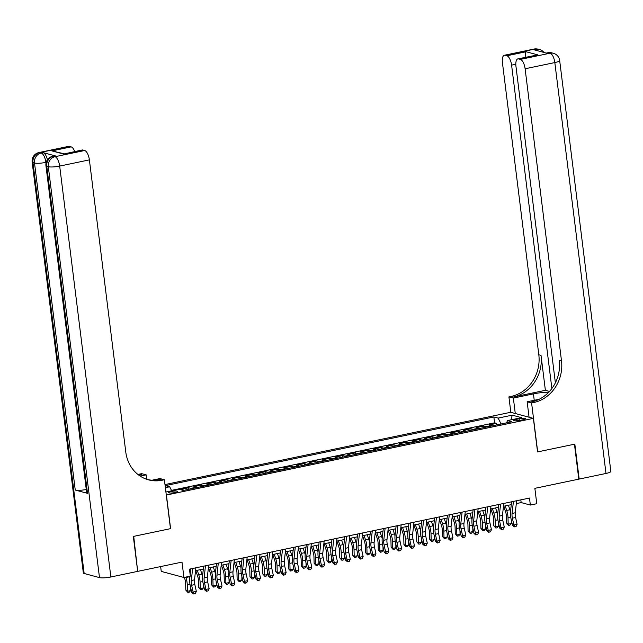 <?xml version="1.0" encoding="UTF-8"?>
<svg xmlns="http://www.w3.org/2000/svg" width="643" height="643" viewBox="0 0 643 643"><rect width="100%" height="100%" fill="white"/><g stroke="black" fill="none" stroke-linecap="round" stroke-linejoin="round"><path stroke-width="0.96" d="M175.153 492.546A4.581 0.836 -7.1 0 0 177.741 491.453A4.581 0.836 -7.1 0 0 171.231 491.493A4.581 0.836 -7.1 0 0 168.643 492.586A4.581 0.836 -7.1 0 0 175.153 492.546M160.646 566.579L161.24 571.394L183.922 577.478L190.336 576.144L189.468 569.151L529.478 498.06L530.354 505.052L536.768 503.71L534.855 488.334L578.796 479.148L574.448 444.209L537.556 451.916L533.377 418.376L166.288 495.062M533.377 418.376L510.695 412.284L164.978 484.573M166.424 495.102L170.604 528.642L133.712 536.358L137.658 571.185M491.807 425.923A5.731 2.315 -101.8 0 0 491.164 425.586L488.929 424.983L496.629 423.375L496.814 424.878M486.671 427A5.731 2.315 -101.8 0 0 486.036 426.655L483.793 426.052L483.986 427.563M483.793 426.052L476.101 427.667L478.336 428.27A5.731 2.315 -101.8 0 1 478.971 428.608M466.143 431.292A5.731 2.315 -101.8 0 0 465.508 430.947L463.265 430.352L470.965 428.736L471.15 430.247M453.315 433.977A5.731 2.315 -101.8 0 0 452.672 433.631L450.438 433.028L458.137 431.421L458.322 432.924M440.479 436.661A5.731 2.315 -101.8 0 0 439.844 436.316L437.61 435.713L445.302 434.105L445.495 435.608M427.651 439.338A5.731 2.315 -101.8 0 0 427.016 439L424.774 438.397L432.474 436.79L432.659 438.293M414.815 442.022A5.731 2.315 -101.8 0 0 414.18 441.677L411.946 441.082L419.646 439.466L419.831 440.977M401.988 444.707A5.731 2.315 -101.8 0 0 401.353 444.361L399.11 443.758L406.81 442.151L407.003 443.662M389.16 447.391A5.731 2.315 -101.8 0 0 388.525 447.046L386.282 446.443L393.982 444.835L394.167 446.338M376.324 450.068A5.731 2.315 -101.8 0 0 375.689 449.73L373.454 449.127L381.154 447.52L381.339 449.023M363.496 452.752A5.731 2.315 -101.8 0 0 362.861 452.407L360.619 451.812L368.318 450.196L368.511 451.707M350.668 455.437A5.731 2.315 -101.8 0 0 350.025 455.091L347.791 454.488L355.491 452.881L355.675 454.392M337.832 458.121A5.731 2.315 -101.8 0 0 337.197 457.776L334.963 457.173L342.663 455.565L342.848 457.069M325.004 460.806A5.731 2.315 -101.8 0 0 324.369 460.46L322.127 459.858L329.827 458.25L330.02 459.753M312.176 463.482A5.731 2.315 -101.8 0 0 311.534 463.145L309.299 462.542L316.999 460.935L317.184 462.438M299.341 466.167A5.731 2.315 -101.8 0 0 298.706 465.821L296.471 465.227L304.163 463.611L304.356 465.122M286.513 468.851A5.731 2.315 -101.8 0 0 285.878 468.506L283.635 467.903L291.335 466.296L291.52 467.799M273.685 471.536A5.731 2.315 -101.8 0 0 273.042 471.19L270.807 470.588L278.507 468.98L278.692 470.483M260.849 474.212A5.731 2.315 -101.8 0 0 260.214 473.875L257.98 473.272L265.672 471.665L265.864 473.168M248.021 476.897A5.731 2.315 -101.8 0 0 247.386 476.551L245.144 475.957L252.844 474.341L253.029 475.852M235.193 479.582A5.731 2.315 -101.8 0 0 234.55 479.236L232.316 478.633L240.016 477.026L240.201 478.537M222.357 482.266A5.731 2.315 -101.8 0 0 221.722 481.92L219.488 481.318L227.18 479.71L227.373 481.213M209.53 484.943A5.731 2.315 -101.8 0 0 208.895 484.605L206.652 484.002L214.352 482.395L214.537 483.898M196.702 487.627A5.731 2.315 -101.8 0 0 196.059 487.281L193.824 486.687L201.524 485.071L201.709 486.582M183.866 490.312A5.731 2.315 -101.8 0 0 183.231 489.966L180.996 489.363L188.688 487.756L188.881 489.267M519.134 418.778L516.305 419.373A4.445 0.812 -7.1 0 0 513.805 420.426A4.445 0.812 -7.1 0 0 520.107 420.385L522.936 419.799A4.445 0.812 -7.1 0 0 525.435 418.738A4.445 0.812 -7.1 0 0 519.134 418.778L519.351 420.53M165.91 492.016L178.987 489.283L183.279 490.432L511.74 421.76L507.448 420.602L506.66 422.821M165.364 487.683L169.672 486.783L165.38 485.626L493.84 416.953L498.132 418.103L512.246 415.153L521.561 417.653L507.448 420.602M496.629 423.375L494.571 422.821L171.48 490.376M188.688 487.756L190.931 488.358A5.731 2.315 78.2 0 1 191.566 488.704M201.524 485.071L203.759 485.674A5.731 2.315 78.2 0 1 204.394 486.02M214.352 482.395L216.587 482.989A5.731 2.315 78.2 0 1 217.23 483.335M227.18 479.71L229.422 480.313A5.731 2.315 78.2 0 1 230.057 480.651M240.016 477.026L242.25 477.628A5.731 2.315 78.2 0 1 242.885 477.974M252.844 474.341L255.078 474.944A5.731 2.315 78.2 0 1 255.721 475.29M265.672 471.665L267.914 472.259A5.731 2.315 78.2 0 1 268.549 472.605M278.507 468.98L280.742 469.583A5.731 2.315 78.2 0 1 281.377 469.92M291.335 466.296L293.578 466.898A5.731 2.315 78.2 0 1 294.213 467.244M304.163 463.611L306.406 464.214A5.731 2.315 78.2 0 1 307.041 464.559M316.999 460.935L319.233 461.529A5.731 2.315 78.2 0 1 319.868 461.875M329.827 458.25L332.069 458.845A5.731 2.315 78.2 0 1 332.704 459.19M342.663 455.565L344.897 456.168A5.731 2.315 78.2 0 1 345.532 456.506M355.491 452.881L357.725 453.484A5.731 2.315 78.2 0 1 358.368 453.829M368.318 450.196L370.561 450.799A5.731 2.315 78.2 0 1 371.196 451.145M381.154 447.52L383.389 448.115A5.731 2.315 78.2 0 1 384.024 448.46M393.982 444.835L396.217 445.438A5.731 2.315 78.2 0 1 396.86 445.776M406.81 442.151L409.052 442.754A5.731 2.315 78.2 0 1 409.687 443.099M419.646 439.466L421.88 440.069A5.731 2.315 78.2 0 1 422.515 440.415M432.474 436.79L434.708 437.385A5.731 2.315 78.2 0 1 435.351 437.73M445.302 434.105L447.544 434.708A5.731 2.315 78.2 0 1 448.179 435.046M458.137 431.421L460.372 432.024A5.731 2.315 78.2 0 1 461.007 432.369M470.965 428.736L473.2 429.339A5.731 2.315 78.2 0 1 473.843 429.685M183.922 577.478L182.009 562.111L138.068 571.297M516.305 503.598L521.16 502.577L530.354 505.052M189.806 571.86L190.505 571.715M195.544 570.663L203.341 569.031M208.372 567.978L216.169 566.346M221.2 565.293L228.996 563.662M234.036 562.617L241.832 560.985M246.864 559.932L254.66 558.301M259.692 557.248L267.488 555.616M272.528 554.563L280.324 552.932M285.355 551.879L293.152 550.255M298.183 549.202L305.98 547.571M311.019 546.518L318.815 544.886M323.847 543.833L331.643 542.202M336.675 541.149L344.479 539.525M349.511 538.472L357.307 536.841M362.339 535.788L370.135 534.156M375.166 533.103L382.971 531.472M388.002 530.419L395.799 528.787M400.83 527.742L408.626 526.111M413.658 525.058L421.462 523.426M426.494 522.373L434.29 520.742M439.322 519.689L447.118 518.057M452.15 517.004L459.954 515.381M464.985 514.328L472.782 512.696M477.813 511.643L485.61 510.012M490.649 508.959L498.446 507.327M503.477 506.274L511.273 504.651M520.822 499.876L521.16 502.577M501.098 423.986L498.132 418.103M494.571 422.821L493.84 416.953M169.672 486.783L171.697 490.81M510.968 419.871L512.246 415.153M516.626 500.752L515.276 512.776A7.161 2.893 -101.8 0 0 515.598 517.494L517.101 524.334L513.886 525.01L514.826 526.738L514.271 526.89L516.112 526.472L514.826 526.738M513.419 501.419L512.069 513.444A7.161 2.893 -101.8 0 0 512.391 518.17L513.886 525.01L512.495 525.379L510.992 518.539A10.746 4.332 78.2 0 1 510.51 511.458L511.595 501.805M512.495 525.379L514.271 526.89M516.112 526.472L517.101 524.334M503.718 506.226L505.543 511.691A7.161 2.893 78.2 0 1 506.419 516.562L506.58 523.048L508.171 524.222L508.01 517.744A10.746 4.332 -101.8 0 0 506.7 510.438L505.197 505.92M508.701 525.395L508.171 524.222L511.378 523.555L509.979 525.122L508.701 525.395L506.58 523.048M511.378 523.555L511.289 519.865M510.478 511.748A10.746 4.332 -101.8 0 0 509.907 509.762L508.404 505.245M534.052 49.045A8.592 8.592 0 0 1 538.046 49.157A8.592 7.708 105 0 0 534.767 49.077L505.068 55.282A8.592 3.472 -101.8 0 0 504.353 55.258L534.052 49.045A8.592 3.472 78.2 0 1 534.767 49.077L536.302 49.487L534.381 49.889L546.638 53.176L548.559 52.774L550.095 53.192A8.592 3.472 78.2 0 1 554.821 62.564L525.114 68.769A8.592 3.472 -101.8 0 0 520.396 59.397L550.095 53.192A8.592 7.708 -75 0 1 553.366 53.273A8.592 8.592 0 0 1 559.667 60.514A8.592 1.575 -7.1 0 1 554.821 62.564L605.995 473.457L579.182 479.067L574.834 444.128L537.685 451.892L531.592 402.976L533.77 402.518A35.815 32.11 105 0 0 561.5 360.876L525.114 68.769M548.768 392.19A16.115 2.95 -7.1 0 0 533.433 393.878L513.355 398.081L508.91 396.884L511.089 396.426A35.815 32.11 105 0 0 538.818 354.783L502.432 62.684A8.592 3.472 -101.8 0 1 504.353 55.258M529.068 417.219L527.147 401.779L539.212 399.263M527.147 401.779L531.592 402.976M545.377 390.317L513.299 397.02A35.815 32.11 105 0 0 541.02 355.378L545.377 390.317L549.492 391.418M525.982 57.597C525.275 54.398 525.323 52.445 526.119 51.745L537.829 54.888L518.588 58.915L520.396 59.397M518.588 58.915A8.592 3.472 -101.8 0 0 517.872 58.883A8.592 3.472 -101.8 0 0 515.951 66.309L555.375 382.818M559.667 60.514L610.85 471.407A8.592 1.575 172.9 0 1 605.995 473.457M578.772 478.955L579.182 479.067M515.276 413.513L513.355 398.081M510.831 412.324L508.91 396.884M551.879 388.517L511.595 65.144A8.592 3.472 -101.8 0 0 506.877 55.772L526.119 51.745M505.068 55.282L506.877 55.772M533.77 402.518L531.568 401.923A35.815 32.11 105 0 0 559.289 360.281L561.5 360.876M537.829 54.888L517.872 58.883M55.354 155.903L53.425 156.305A8.592 3.472 -101.8 0 0 52.71 156.273L54.639 155.871A8.592 3.472 78.2 0 1 55.354 155.903L43.089 152.608A8.592 3.472 78.2 0 1 47.421 159.777M133.326 536.439L170.475 528.667L164.383 479.75L162.197 480.208A35.815 32.11 -75 0 1 148.557 479.863A35.815 32.11 -75 0 1 125.771 451.973L89.385 159.874L59.686 166.087L110.861 576.98L137.682 571.378L133.326 536.439M146.692 479.292L146.146 474.855L140.182 476.101M146.146 474.855L141.701 473.666L139.515 474.116A35.815 32.11 -75 0 1 137.859 474.421M138.992 475.281L141.725 474.711A35.815 32.11 -75 0 1 138.84 475.169M164.383 479.75L159.938 478.561L152.086 480.2M110.861 576.98A8.592 1.575 172.9 0 1 99.488 577.607L48.305 166.706L46.778 166.296A8.592 7.708 105 0 1 53.425 156.305L54.96 156.715L84.667 150.502L82.859 150.02A8.592 3.472 78.2 0 0 82.143 149.988L63.609 154.039L51.898 150.896L71.148 146.877L69.34 146.387L39.633 152.6L41.168 153.01L43.089 152.608M71.148 146.877A8.592 3.472 78.2 0 1 74.717 151.539M86.266 489.5A8.592 1.575 172.9 0 1 75.247 490.046L34.513 163.009L32.978 162.591A8.592 7.708 105 0 1 39.633 152.6A8.592 3.472 -101.8 0 0 38.918 152.568L68.624 146.363A8.592 3.472 78.2 0 1 69.34 146.387M99.488 577.607L84.161 573.492A8.592 1.575 172.9 0 1 83.333 572.945L32.15 162.044A8.592 1.575 -7.1 0 0 32.978 162.591L84.161 573.492M75.247 490.046L87.512 493.334A8.592 1.575 172.9 0 1 86.676 492.787L45.942 165.749A8.592 1.575 -7.1 0 0 46.778 166.296L87.512 493.334M84.667 150.502A8.592 3.472 78.2 0 1 89.385 159.874M162.197 480.208L159.994 479.614A35.815 32.11 -75 0 1 147.464 479.541M51.898 150.896L64.067 153.765M503.799 503.429L502.448 515.461A7.161 2.893 -101.8 0 0 502.77 520.179L504.265 527.019L501.058 527.686L501.998 529.422L501.444 529.567L503.284 529.149L501.998 529.422M500.584 504.104L499.241 516.128A7.161 2.893 -101.8 0 0 499.563 520.846L501.058 527.686L499.659 528.064L498.164 521.224A10.746 4.332 78.2 0 1 497.682 514.143L498.759 504.482M499.659 528.064L501.444 529.567M503.284 529.149L504.265 527.019M490.963 506.113L489.612 518.137A7.161 2.893 -101.8 0 0 489.942 522.863L491.437 529.703L488.23 530.371L489.17 532.107L488.608 532.251L490.448 531.833L489.17 532.107M487.756 506.788L486.405 518.813A7.161 2.893 -101.8 0 0 486.735 523.531L488.23 530.371L486.831 530.748L485.336 523.908A10.746 4.332 78.2 0 1 484.846 516.827L485.931 507.166M486.831 530.748L488.608 532.251M490.448 531.833L491.437 529.703M478.135 508.798L476.785 520.822A7.161 2.893 -101.8 0 0 477.106 525.548L478.601 532.388L475.394 533.055L476.334 534.783L475.78 534.936L477.62 534.518L476.334 534.783M474.928 509.465L473.578 521.497A7.161 2.893 -101.8 0 0 473.899 526.215L475.394 533.055L474.004 533.433L472.501 526.593A10.746 4.332 78.2 0 1 472.018 519.504L473.103 509.851M474.004 533.433L475.78 534.936M477.62 534.518L478.601 532.388M465.307 511.482L463.957 523.506A7.161 2.893 -101.8 0 0 464.278 528.225L465.773 535.064L462.566 535.74L463.507 537.468L462.952 537.62L464.793 537.202L463.507 537.468M462.092 512.149L460.75 524.174A7.161 2.893 -101.8 0 0 461.071 528.9L462.566 535.74L461.168 536.109L459.673 529.269A10.746 4.332 78.2 0 1 459.19 522.188L460.267 512.535M461.168 536.109L462.952 537.62M464.793 537.202L465.773 535.064M490.89 508.91L492.715 514.376A7.161 2.893 78.2 0 1 493.583 519.247L493.752 525.725L495.343 526.906L495.174 520.42A10.746 4.332 -101.8 0 0 493.872 513.122L492.361 508.597M495.866 528.072L495.343 526.906L498.55 526.231L497.152 527.807L495.866 528.072L493.752 525.725M498.55 526.231L498.454 522.55M497.65 514.432A10.746 4.332 -101.8 0 0 497.079 512.447L495.568 507.93M478.062 511.595L479.887 517.06A7.161 2.893 78.2 0 1 480.755 521.931L480.916 528.409L482.507 529.591L482.346 523.105A10.746 4.332 -101.8 0 0 481.036 515.799L479.533 511.281M483.038 530.756L482.507 529.591L485.714 528.916L484.324 530.491L483.038 530.756L480.916 528.409M485.714 528.916L485.626 525.235M484.822 517.109A10.746 4.332 -101.8 0 0 484.251 515.131L482.74 510.614M465.227 514.271L467.051 519.745A7.161 2.893 78.2 0 1 467.927 524.608L468.088 531.094L469.679 532.267L469.519 525.789A10.746 4.332 -101.8 0 0 468.208 518.483L466.705 513.966M470.21 533.441L469.679 532.267L472.886 531.6L471.488 533.168L470.21 533.441L468.088 531.094M472.886 531.6L472.798 527.919M471.986 519.793A10.746 4.332 -101.8 0 0 471.415 517.816L469.912 513.299M452.399 516.956L454.223 522.421A7.161 2.893 78.2 0 1 455.091 527.292L455.26 533.778L456.851 534.952L456.683 528.474A10.746 4.332 -101.8 0 0 455.381 521.168L453.87 516.65M457.374 536.125L456.851 534.952L460.058 534.285L458.66 535.852L457.374 536.125L455.26 533.778M460.058 534.285L459.962 530.596M459.158 522.478A10.746 4.332 -101.8 0 0 458.588 520.5L457.077 515.975M452.471 514.159L451.121 526.191A7.161 2.893 -101.8 0 0 451.45 530.909L452.945 537.749L449.738 538.424L450.679 540.152L450.116 540.297L451.957 539.879L450.679 540.152M449.264 514.834L447.914 526.858A7.161 2.893 -101.8 0 0 448.243 531.584L449.738 538.424L448.34 538.794L446.845 531.954A10.746 4.332 78.2 0 1 446.355 524.873L447.44 515.212M448.34 538.794L450.116 540.297M451.957 539.879L452.945 537.749M439.571 519.64L441.395 525.106A7.161 2.893 78.2 0 1 442.263 529.977L442.424 536.455L444.016 537.636L443.855 531.15A10.746 4.332 -101.8 0 0 442.545 523.852L441.042 519.335M444.546 538.802L444.016 537.636L447.223 536.961L445.832 538.537L444.546 538.802L442.424 536.455M447.223 536.961L447.134 533.28M446.33 525.162A10.746 4.332 -101.8 0 0 445.76 523.177L444.249 518.66M439.643 516.843L438.293 528.867A7.161 2.893 -101.8 0 0 438.614 533.594L440.109 540.433L436.902 541.101L437.843 542.837L437.288 542.981L439.129 542.563L437.843 542.837M436.436 517.519L435.086 529.543A7.161 2.893 -101.8 0 0 435.407 534.261L436.902 541.101L435.504 541.478L434.009 534.638A10.746 4.332 78.2 0 1 433.527 527.557L434.612 517.896M435.504 541.478L437.288 542.981M439.129 542.563L440.109 540.433M426.735 522.325L428.56 527.79A7.161 2.893 78.2 0 1 429.436 532.661L429.596 539.139L431.188 540.321L431.027 533.835A10.746 4.332 -101.8 0 0 429.717 526.537L428.206 522.012M431.718 541.486L431.188 540.321L434.395 539.646L432.996 541.221L431.718 541.486L429.596 539.139M434.395 539.646L434.298 535.965M433.495 527.847A10.746 4.332 -101.8 0 0 432.924 525.861L431.421 521.344M426.807 519.528L425.465 531.552A7.161 2.893 -101.8 0 0 425.787 536.278L427.282 543.118L424.075 543.785L425.015 545.513L424.452 545.666L426.301 545.248L425.015 545.513M423.6 520.195L422.258 532.227A7.161 2.893 -101.8 0 0 422.58 536.945L424.075 543.785L422.676 544.163L421.181 537.323A10.746 4.332 78.2 0 1 420.699 530.242L421.776 520.581M422.676 544.163L424.452 545.666M426.301 545.248L427.282 543.118M413.907 525.001L415.732 530.475A7.161 2.893 78.2 0 1 416.6 535.338L416.768 541.824L418.36 542.997L418.191 536.519A10.746 4.332 -101.8 0 0 416.889 529.213L415.378 524.696M418.882 544.171L418.36 542.997L421.567 542.33L420.168 543.906L418.882 544.171L416.768 541.824M421.567 542.33L421.47 538.649M420.667 530.523A10.746 4.332 -101.8 0 0 420.096 528.546L418.585 524.029M413.979 522.212L412.629 534.237A7.161 2.893 -101.8 0 0 412.959 538.955L414.454 545.794L411.247 546.47L412.187 548.198L411.624 548.35L413.465 547.932L412.187 548.198M410.773 522.88L409.422 534.904A7.161 2.893 -101.8 0 0 409.752 539.63L411.247 546.47L409.848 546.847L408.353 540.007A10.746 4.332 78.2 0 1 407.863 532.918L408.948 523.265M409.848 546.847L411.624 548.35M413.465 547.932L414.454 545.794M401.079 527.686L402.904 533.151A7.161 2.893 78.2 0 1 403.772 538.022L403.933 544.508L405.524 545.682L405.363 539.204A10.746 4.332 -101.8 0 0 404.053 531.898L402.55 527.381M406.054 546.855L405.524 545.682L408.731 545.015L407.34 546.582L406.054 546.855L403.933 544.508M408.731 545.015L408.643 541.326M407.839 533.208A10.746 4.332 -101.8 0 0 407.26 531.231L405.757 526.705M401.152 524.897L399.801 536.921A7.161 2.893 -101.8 0 0 400.123 541.639L401.618 548.479L398.411 549.154L399.351 550.882L398.797 551.035L400.637 550.617L399.351 550.882M397.945 525.564L396.594 537.588A7.161 2.893 -101.8 0 0 396.916 542.314L398.411 549.154L397.012 549.524L395.517 542.684A10.746 4.332 78.2 0 1 395.035 535.603L396.12 525.942M397.012 549.524L398.797 551.035M400.637 550.617L401.618 548.479M388.243 530.371L390.068 535.836A7.161 2.893 78.2 0 1 390.944 540.707L391.105 547.185L392.696 548.366L392.535 541.88A10.746 4.332 -101.8 0 0 391.225 534.582L389.714 530.065M393.227 549.532L392.696 548.366L395.903 547.699L394.505 549.267L393.227 549.532L391.105 547.185M395.903 547.699L395.807 544.01M395.003 535.892A10.746 4.332 -101.8 0 0 394.432 533.907L392.921 529.39M388.316 527.573L386.973 539.598A7.161 2.893 -101.8 0 0 387.295 544.324L388.79 551.164L385.583 551.831L386.523 553.567L385.961 553.711L387.809 553.293L386.523 553.567M385.109 528.249L383.767 540.273A7.161 2.893 -101.8 0 0 384.088 544.991L385.583 551.831L384.184 552.208L382.689 545.368A10.746 4.332 78.2 0 1 382.207 538.287L383.284 528.626M384.184 552.208L385.961 553.711M387.809 553.293L388.79 551.164M375.416 533.055L377.24 538.521A7.161 2.893 78.2 0 1 378.108 543.391L378.277 549.869L379.868 551.051L379.7 544.565A10.746 4.332 -101.8 0 0 378.397 537.267L376.886 532.742M380.391 552.216L379.868 551.051L383.075 550.376L381.677 551.951L380.391 552.216L378.277 549.869M383.075 550.376L382.979 546.695M382.175 538.577A10.746 4.332 -101.8 0 0 381.604 536.592L380.093 532.074M375.488 530.258L374.138 542.282A7.161 2.893 -101.8 0 0 374.467 547.008L375.962 553.848L372.755 554.515L373.696 556.243L373.133 556.396L374.973 555.978L373.696 556.243M372.281 530.933L370.931 542.957A7.161 2.893 -101.8 0 0 371.26 547.675L372.755 554.515L371.357 554.893L369.862 548.053A10.746 4.332 78.2 0 1 369.371 540.972L370.456 531.311M371.357 554.893L373.133 556.396M374.973 555.978L375.962 553.848M362.588 535.732L364.412 541.205A7.161 2.893 78.2 0 1 365.28 546.068L365.441 552.554L367.032 553.736L366.872 547.249A10.746 4.332 -101.8 0 0 365.562 539.943L364.059 535.426M367.563 554.901L367.032 553.736L370.239 553.06L368.849 554.636L367.563 554.901L365.441 552.554M370.239 553.06L370.151 549.379M369.347 541.253A10.746 4.332 -101.8 0 0 368.769 539.276L367.266 534.759M362.66 532.943L361.31 544.967A7.161 2.893 -101.8 0 0 361.631 549.685L363.126 556.525L359.919 557.2L360.86 558.928L360.305 559.08L362.146 558.663L360.86 558.928M359.453 533.61L358.103 545.634A7.161 2.893 -101.8 0 0 358.424 550.36L359.919 557.2L358.521 557.577L357.026 550.738A10.746 4.332 78.2 0 1 356.543 543.648L357.629 533.995M358.521 557.577L360.305 559.08M362.146 558.663L363.126 556.525M349.752 538.416L351.576 543.89A7.161 2.893 78.2 0 1 352.452 548.752L352.613 555.239L354.205 556.412L354.036 549.934A10.746 4.332 -101.8 0 0 352.734 542.628L351.223 538.111M354.735 557.585L354.205 556.412L357.412 555.745L356.013 557.312L354.735 557.585L352.613 555.239M357.412 555.745L357.315 552.064M356.511 543.938A10.746 4.332 -101.8 0 0 355.941 541.961L354.43 537.435M349.824 535.627L348.482 547.651A7.161 2.893 -101.8 0 0 348.803 552.369L350.298 559.209L347.091 559.884L348.032 561.612L347.469 561.765L349.318 561.347L348.032 561.612M346.617 536.294L345.275 548.318A7.161 2.893 -101.8 0 0 345.596 553.044L347.091 559.884L345.693 560.254L344.198 553.414A10.746 4.332 78.2 0 1 343.708 546.333L344.793 536.68M345.693 560.254L347.469 561.765M349.318 561.347L350.298 559.209M336.924 541.101L338.748 546.566A7.161 2.893 78.2 0 1 339.617 551.437L339.785 557.923L341.377 559.097L341.208 552.618A10.746 4.332 -101.8 0 0 339.906 545.312L338.395 540.795M341.899 560.27L341.377 559.097L344.584 558.429L343.185 559.997L341.899 560.27L339.785 557.923M344.584 558.429L344.487 554.74M343.683 546.622A10.746 4.332 -101.8 0 0 343.113 544.637L341.602 540.12M336.996 538.304L335.646 550.336A7.161 2.893 -101.8 0 0 335.976 555.054L337.471 561.894L334.264 562.561L335.204 564.297L334.641 564.441L336.482 564.024L335.204 564.297M333.789 538.979L332.439 551.003A7.161 2.893 -101.8 0 0 332.761 555.721L334.264 562.561L332.865 562.938L331.37 556.099A10.746 4.332 78.2 0 1 330.88 549.018L331.965 539.356M332.865 562.938L334.641 564.441M336.482 564.024L337.471 561.894M324.088 543.785L325.921 549.251A7.161 2.893 78.2 0 1 326.789 554.121L326.949 560.6L328.541 561.781L328.38 555.295A10.746 4.332 -101.8 0 0 327.07 547.997L325.567 543.472M329.071 562.946L328.541 561.781L331.748 561.106L330.357 562.681L329.071 562.946L326.949 560.6M331.748 561.106L331.659 557.425M330.848 549.307A10.746 4.332 -101.8 0 0 330.277 547.322L328.774 542.805M324.168 540.988L322.818 553.012A7.161 2.893 -101.8 0 0 323.14 557.738L324.635 564.578L321.428 565.245L322.368 566.981L321.813 567.126L323.654 566.708L322.368 566.981M320.961 541.663L319.611 553.687A7.161 2.893 -101.8 0 0 319.933 558.405L321.428 565.245L320.029 565.623L318.534 558.783A10.746 4.332 78.2 0 1 318.052 551.702L319.137 542.041M320.029 565.623L321.813 567.126M323.654 566.708L324.635 564.578M311.26 546.47L313.085 551.935A7.161 2.893 78.2 0 1 313.953 556.806L314.122 563.284L315.713 564.466L315.544 557.979A10.746 4.332 -101.8 0 0 314.242 550.673L312.731 546.156M316.243 565.631L315.713 564.466L318.92 563.79L317.521 565.366L316.243 565.631L314.122 563.284M318.92 563.79L318.824 560.109M318.02 551.983A10.746 4.332 -101.8 0 0 317.449 550.006L315.938 545.489M311.333 543.673L309.99 555.697A7.161 2.893 -101.8 0 0 310.312 560.423L311.807 567.263L308.6 567.93L309.54 569.658L308.978 569.811L310.826 569.393L309.54 569.658M308.126 544.34L306.775 556.372A7.161 2.893 -101.8 0 0 307.105 561.09L308.6 567.93L307.201 568.308L305.706 561.468A10.746 4.332 78.2 0 1 305.216 554.379L306.301 544.725M307.201 568.308L308.978 569.811M310.826 569.393L311.807 567.263M298.432 549.146L300.257 554.62A7.161 2.893 78.2 0 1 301.125 559.482L301.294 565.969L302.877 567.142L302.716 560.664A10.746 4.332 -101.8 0 0 301.414 553.358L299.903 548.841M303.408 568.316L302.877 567.142L306.092 566.475L304.694 568.042L303.408 568.316L301.294 565.969M306.092 566.475L305.996 562.794M305.192 554.668A10.746 4.332 -101.8 0 0 304.621 552.691L303.11 548.174M298.505 546.357L297.154 558.381A7.161 2.893 -101.8 0 0 297.484 563.099L298.979 569.939L295.772 570.614L296.712 572.342L296.15 572.495L297.99 572.077L296.712 572.342M295.298 547.024L293.947 559.048A7.161 2.893 -101.8 0 0 294.269 563.774L295.772 570.614L294.373 570.984L292.878 564.144A10.746 4.332 78.2 0 1 292.388 557.063L293.473 547.41M294.373 570.984L296.15 572.495M297.99 572.077L298.979 569.939M285.596 551.831L287.421 557.296A7.161 2.893 78.2 0 1 288.297 562.167L288.458 568.653L290.049 569.827L289.889 563.348A10.746 4.332 -101.8 0 0 288.578 556.042L287.075 551.525M290.58 571L290.049 569.827L293.256 569.159L291.866 570.727L290.58 571L288.458 568.653M293.256 569.159L293.168 565.47M292.356 557.352A10.746 4.332 -101.8 0 0 291.785 555.375L290.282 550.85M285.677 549.034L284.327 561.066A7.161 2.893 -101.8 0 0 284.648 565.784L286.143 572.624L282.936 573.299L283.876 575.027L283.322 575.18L285.162 574.754L283.876 575.027M282.47 549.709L281.12 561.733A7.161 2.893 -101.8 0 0 281.441 566.459L282.936 573.299L281.538 573.669L280.043 566.829A10.746 4.332 78.2 0 1 279.56 559.748L280.637 550.087M281.538 573.669L283.322 575.18M285.162 574.754L286.143 572.624M272.769 554.515L274.593 559.981A7.161 2.893 78.2 0 1 275.461 564.851L275.63 571.33L277.221 572.511L277.053 566.025A10.746 4.332 -101.8 0 0 275.751 558.727L274.239 554.21M277.752 573.677L277.221 572.511L280.428 571.836L279.03 573.411L277.752 573.677L275.63 571.33M280.428 571.836L280.332 568.155M279.528 560.037A10.746 4.332 -101.8 0 0 278.958 558.052L277.446 553.535M272.841 551.718L271.499 563.742A7.161 2.893 -101.8 0 0 271.82 568.468L273.315 575.308L270.108 575.975L271.049 577.711L270.486 577.856L272.327 577.438L271.049 577.711M269.634 552.393L268.284 564.417A7.161 2.893 -101.8 0 0 268.613 569.135L270.108 575.975L268.71 576.353L267.215 569.513A10.746 4.332 78.2 0 1 266.724 562.432L267.809 552.771M268.71 576.353L270.486 577.856M272.327 577.438L273.315 575.308M259.941 557.2L261.765 562.665A7.161 2.893 78.2 0 1 262.633 567.536L262.794 574.014L264.386 575.196L264.225 568.709A10.746 4.332 -101.8 0 0 262.923 561.411L261.412 556.886M264.916 576.361L264.386 575.196L267.601 574.52L266.202 576.096L264.916 576.361L262.794 574.014M267.601 574.52L267.504 570.839M266.7 562.721A10.746 4.332 -101.8 0 0 266.13 560.736L264.619 556.219M260.013 554.403L258.663 566.427A7.161 2.893 -101.8 0 0 258.984 571.153L260.487 577.993L257.272 578.66L258.221 580.388L257.658 580.541L259.499 580.123L258.221 580.388M256.806 555.07L255.456 567.102A7.161 2.893 -101.8 0 0 255.777 571.82L257.272 578.66L255.882 579.038L254.387 572.198A10.746 4.332 78.2 0 1 253.897 565.117L254.982 555.456M255.882 579.038L257.658 580.541M259.499 580.123L260.487 577.993M247.105 559.876L248.929 565.35A7.161 2.893 78.2 0 1 249.805 570.212L249.966 576.699L251.558 577.872L251.397 571.394A10.746 4.332 -101.8 0 0 250.087 564.088L248.584 559.571M252.088 579.046L251.558 577.872L254.765 577.205L253.366 578.78L252.088 579.046L249.966 576.699M254.765 577.205L254.676 573.524M253.864 565.398A10.746 4.332 -101.8 0 0 253.294 563.421L251.791 558.904M247.185 557.087L245.835 569.111A7.161 2.893 -101.8 0 0 246.156 573.829L247.651 580.669L244.444 581.344L245.385 583.072L244.83 583.225L246.671 582.807L245.385 583.072M243.978 557.754L242.628 569.778A7.161 2.893 -101.8 0 0 242.95 574.504L244.444 581.344L243.046 581.722L241.551 574.882A10.746 4.332 78.2 0 1 241.069 567.793L242.146 558.14M243.046 581.722L244.83 583.225M246.671 582.807L247.651 580.669M234.277 562.561L236.102 568.026A7.161 2.893 78.2 0 1 236.97 572.897L237.138 579.383L238.73 580.557L238.561 574.078A10.746 4.332 -101.8 0 0 237.259 566.772L235.748 562.255M239.252 581.73L238.73 580.557L241.937 579.89L240.538 581.457L239.252 581.73L237.138 579.383M241.937 579.89L241.84 576.2M241.037 568.082A10.746 4.332 -101.8 0 0 240.466 566.105L238.955 561.58M234.349 559.772L232.999 571.796A7.161 2.893 -101.8 0 0 233.329 576.514L234.824 583.354L231.617 584.029L232.557 585.757L231.994 585.91L233.835 585.492L232.557 585.757M231.142 560.439L229.792 572.463A7.161 2.893 -101.8 0 0 230.122 577.189L231.617 584.029L230.218 584.399L228.723 577.559A10.746 4.332 78.2 0 1 228.233 570.478L229.318 560.817M230.218 584.399L231.994 585.91M233.835 585.492L234.824 583.354M221.449 565.245L223.274 570.711A7.161 2.893 78.2 0 1 224.142 575.581L224.303 582.06L225.894 583.241L225.733 576.755A10.746 4.332 -101.8 0 0 224.431 569.457L222.92 564.94M226.424 584.407L225.894 583.241L229.101 582.574L227.71 584.141L226.424 584.407L224.303 582.06M229.101 582.574L229.012 578.885M228.209 570.767A10.746 4.332 -101.8 0 0 227.638 568.782L226.127 564.265M221.522 562.448L220.171 574.472A7.161 2.893 -101.8 0 0 220.493 579.198L221.996 586.038L218.781 586.705L219.721 588.441L219.167 588.586L221.007 588.168L219.721 588.441M218.315 563.123L216.964 575.147A7.161 2.893 -101.8 0 0 217.286 579.865L218.781 586.705L217.39 587.083L215.887 580.243A10.746 4.332 78.2 0 1 215.405 573.162L216.49 563.501M217.39 587.083L219.167 588.586M221.007 588.168L221.996 586.038M208.613 567.93L210.438 573.395A7.161 2.893 78.2 0 1 211.314 578.266L211.475 584.744L213.066 585.926L212.905 579.439A10.746 4.332 -101.8 0 0 211.595 572.141L210.092 567.616M213.597 587.091L213.066 585.926L216.273 585.251L214.875 586.826L213.597 587.091L211.475 584.744M216.273 585.251L216.185 581.569M215.373 573.452A10.746 4.332 -101.8 0 0 214.802 571.466L213.299 566.949M208.694 565.133L207.343 577.157A7.161 2.893 -101.8 0 0 207.665 581.883L209.16 588.723L205.953 589.39L206.893 591.118L206.339 591.271L208.179 590.853L206.893 591.118M205.479 565.808L204.136 577.832A7.161 2.893 -101.8 0 0 204.458 582.55L205.953 589.39L204.554 589.768L203.059 582.928A10.746 4.332 78.2 0 1 202.577 575.847L203.654 566.186M204.554 589.768L206.339 591.271M208.179 590.853L209.16 588.723M195.785 570.606L197.61 576.08A7.161 2.893 78.2 0 1 198.478 580.95L198.647 587.429L200.238 588.61L200.069 582.124A10.746 4.332 -101.8 0 0 198.767 574.818L197.256 570.301M200.761 589.776L200.238 588.61L203.445 587.935L202.047 589.51L200.761 589.776L198.647 587.429M203.445 587.935L203.349 584.254M202.545 576.128A10.746 4.332 -101.8 0 0 201.974 574.151L200.463 569.634M195.858 567.817L194.507 579.841A7.161 2.893 -101.8 0 0 194.837 584.567L196.332 591.399L193.125 592.074L194.065 593.802L193.503 593.955L195.343 593.537L194.065 593.802M192.651 568.484L191.301 580.508A7.161 2.893 -101.8 0 0 191.63 585.234L193.125 592.074L191.727 592.452L190.232 585.612A10.746 4.332 78.2 0 1 189.741 578.523L190.006 576.208M190.167 574.754L190.826 568.87M191.727 592.452L193.503 593.955M195.343 593.537L196.332 591.399M184.324 577.398L184.782 578.764A7.161 2.893 78.2 0 1 185.65 583.627L185.811 590.113L187.402 591.287L187.242 584.808A10.746 4.332 -101.8 0 0 185.931 577.502L185.795 577.092M187.933 592.46L187.402 591.287L190.609 590.62L189.219 592.187L187.933 592.46L185.811 590.113M190.609 590.62L190.521 586.938M189.717 578.813A10.746 4.332 -101.8 0 0 189.146 576.835L189.002 576.417M486.036 426.655L491.164 425.586M182.282 490.167L183.231 489.966M190.931 488.358L196.059 487.281M203.759 485.674L208.895 484.605M216.587 482.989L221.722 481.92M229.422 480.313L234.55 479.236M242.25 477.628L247.386 476.551M255.078 474.944L260.214 473.875M267.914 472.259L273.042 471.19M280.742 469.583L285.878 468.506M293.578 466.898L298.706 465.821M306.406 464.214L311.534 463.145M319.233 461.529L324.369 460.46M332.069 458.845L337.197 457.776M344.897 456.168L350.025 455.091M357.725 453.484L362.861 452.407M370.561 450.799L375.689 449.73M383.389 448.115L388.525 447.046M396.217 445.438L401.353 444.361M409.052 442.754L414.18 441.677M421.88 440.069L427.016 439M434.708 437.385L439.844 436.316M447.544 434.708L452.672 433.631M460.372 432.024L465.508 430.947M473.2 429.339L478.336 428.27M516.49 420.844L516.305 419.373M515.276 512.776L512.069 513.444M515.598 517.494L512.391 518.17M508.01 517.744L510.735 517.173M506.7 510.438L509.907 509.762M513.299 397.02L511.089 396.426M541.02 355.378L538.818 354.783M515.807 64.26L511.595 65.144M547.852 52.75A8.592 3.472 78.2 0 1 548.559 52.774A8.592 7.708 105 0 1 551.839 52.863A8.592 8.592 0 0 0 547.852 52.75L546.269 53.08M544.042 52.485A8.592 8.592 0 0 0 539.573 49.567A8.592 7.708 -75 0 0 536.302 49.487A8.592 3.472 78.2 0 1 538.119 50.893M534.237 400.3L533.433 393.878M141.725 474.711L139.515 474.116M82.859 150.02L63.609 154.039M46.208 162.317L45.999 163.25M45.894 162.382A8.592 3.472 -101.8 0 0 41.168 153.01A8.592 7.708 -75 0 0 34.513 163.009A8.592 1.575 -7.1 0 0 45.894 162.382M59.686 166.087A8.592 3.472 -101.8 0 0 54.96 156.715A8.592 7.708 -75 0 0 48.305 166.706A8.592 1.575 -7.1 0 0 59.686 166.087M502.448 515.461L499.241 516.128M502.77 520.179L499.563 520.846M489.612 518.137L486.405 518.813M489.942 522.863L486.735 523.531M476.785 520.822L473.578 521.497M477.106 525.548L473.899 526.215M463.957 523.506L460.75 524.174M464.278 528.225L461.071 528.9M495.174 520.42L497.899 519.849M493.872 513.122L497.079 512.447M482.346 523.105L485.071 522.534M481.036 515.799L484.251 515.131M469.519 525.789L472.243 525.218M468.208 518.483L471.415 517.816M456.683 528.474L459.407 527.903M455.381 521.168L458.588 520.5M451.121 526.191L447.914 526.858M451.45 530.909L448.243 531.584M443.855 531.15L446.58 530.579M442.545 523.852L445.76 523.177M438.293 528.867L435.086 529.543M438.614 533.594L435.407 534.261M431.027 533.835L433.752 533.264M429.717 526.537L432.924 525.861M425.465 531.552L422.258 532.227M425.787 536.278L422.58 536.945M418.191 536.519L420.916 535.949M416.889 529.213L420.096 528.546M412.629 534.237L409.422 534.904M412.959 538.955L409.752 539.63M405.363 539.204L408.088 538.633M404.053 531.898L407.26 531.231M399.801 536.921L396.594 537.588M400.123 541.639L396.916 542.314M392.535 541.88L395.26 541.318M391.225 534.582L394.432 533.907M386.973 539.598L383.767 540.273M387.295 544.324L384.088 544.991M379.7 544.565L382.424 543.994M378.397 537.267L381.604 536.592M374.138 542.282L370.931 542.957M374.467 547.008L371.26 547.675M366.872 547.249L369.596 546.679M365.562 539.943L368.769 539.276M361.31 544.967L358.103 545.634M361.631 549.685L358.424 550.36M354.036 549.934L356.769 549.363M352.734 542.628L355.941 541.961M348.482 547.651L345.275 548.318M348.803 552.369L345.596 553.044M341.208 552.618L343.933 552.048M339.906 545.312L343.113 544.637M335.646 550.336L332.439 551.003M335.976 555.054L332.761 555.721M328.38 555.295L331.105 554.724M327.07 547.997L330.277 547.322M322.818 553.012L319.611 553.687M323.14 557.738L319.933 558.405M315.544 557.979L318.277 557.409M314.242 550.673L317.449 550.006M309.99 555.697L306.775 556.372M310.312 560.423L307.105 561.09M302.716 560.664L305.441 560.093M301.414 553.358L304.621 552.691M297.154 558.381L293.947 559.048M297.484 563.099L294.269 563.774M289.889 563.348L292.613 562.778M288.578 556.042L291.785 555.375M284.327 561.066L281.12 561.733M284.648 565.784L281.441 566.459M277.053 566.025L279.785 565.454M275.751 558.727L278.958 558.052M271.499 563.742L268.284 564.417M271.82 568.468L268.613 569.135M264.225 568.709L266.949 568.139M262.923 561.411L266.13 560.736M258.663 566.427L255.456 567.102M258.984 571.153L255.777 571.82M251.397 571.394L254.122 570.823M250.087 564.088L253.294 563.421M245.835 569.111L242.628 569.778M246.156 573.829L242.95 574.504M238.561 574.078L241.294 573.508M237.259 566.772L240.466 566.105M232.999 571.796L229.792 572.463M233.329 576.514L230.122 577.189M225.733 576.755L228.458 576.192M224.431 569.457L227.638 568.782M220.171 574.472L216.964 575.147M220.493 579.198L217.286 579.865M212.905 579.439L215.63 578.869M211.595 572.141L214.802 571.466M207.343 577.157L204.136 577.832M207.665 581.883L204.458 582.55M200.069 582.124L202.794 581.553M198.767 574.818L201.974 574.151M194.507 579.841L191.301 580.508M194.837 584.567L191.63 585.234M187.242 584.808L189.966 584.238M185.931 577.502L189.146 576.835M551.839 52.863L553.366 53.273M538.046 49.157L539.573 49.567M38.918 152.568A8.592 8.592 0 0 0 32.15 162.044M52.71 156.273A8.592 8.592 0 0 0 45.942 165.749"/></g></svg>
